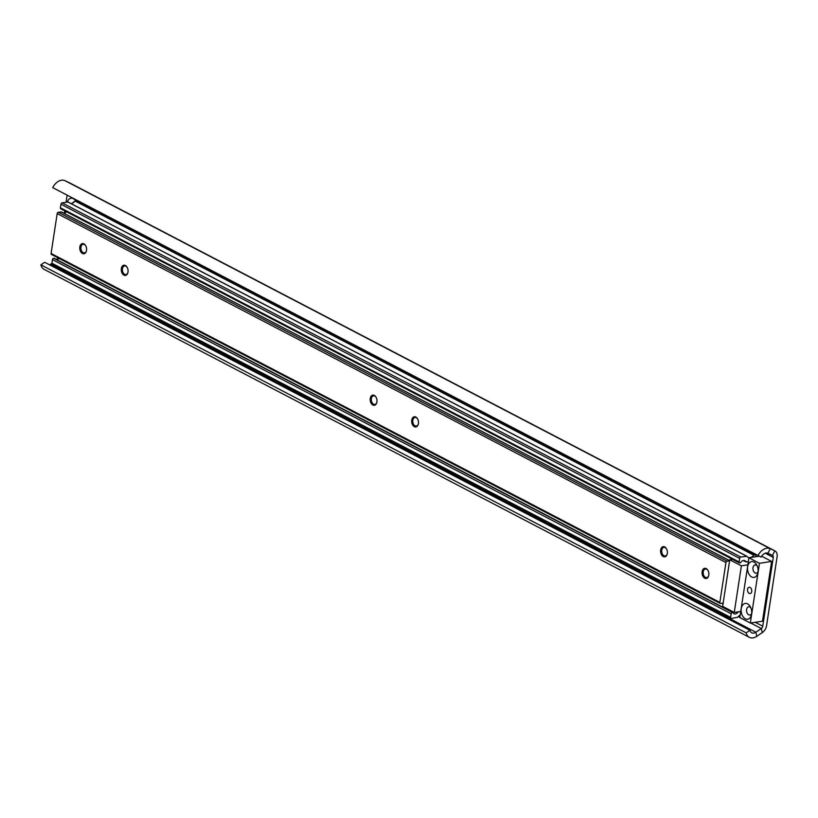 <?xml version="1.0" encoding="UTF-8"?>
<svg xmlns="http://www.w3.org/2000/svg" width="818" height="818" viewBox="0 0 818 818"><rect width="100%" height="100%" fill="white"/><g stroke="black" fill="none" stroke-linecap="round" stroke-linejoin="round"><path stroke-width="1.23" d="M57.567 257.639L57.485 258.191A2.556 1.748 -62.4 0 1 56.851 259.715M67.127 195.154L66.043 202.261M64.724 210.85L64.366 213.191M757.979 555.647A11.513 7.853 -62.4 0 1 770.219 548.684L774.779 550.831A7.679 5.235 -62.4 0 1 774.912 550.892A7.679 5.235 -62.4 0 1 777.1 556.823L766.568 625.617A7.679 5.235 -62.4 0 1 762.264 632.621L756.814 636.312A11.513 7.853 -62.4 0 1 749.339 637.324A11.513 7.853 -62.4 0 1 746.159 632.866L749.942 630.31A6.401 4.366 -62.4 0 0 751.701 632.795A6.401 4.366 -62.4 0 0 755.852 632.222L761.313 628.541A2.556 1.748 -62.4 0 0 762.744 626.199L773.276 557.406A2.556 1.748 -62.4 0 0 772.54 555.432A2.556 1.748 -62.4 0 0 772.499 555.412L767.938 553.265A6.401 4.366 -62.4 0 0 761.139 557.13L52.72 187.629A11.513 7.853 -62.4 0 1 64.959 180.676L69.52 182.823A7.679 5.235 -62.4 0 1 69.653 182.884A7.679 5.235 -62.4 0 1 69.775 182.956M749.942 630.31L44.683 262.292L40.9 264.848L746.159 632.866M51.902 263.324L50.593 264.214A6.401 4.366 -62.4 0 1 49.489 264.807M749.339 637.324L44.07 269.316A11.513 7.853 -62.4 0 1 40.9 264.848M75.604 200.788A7.996 5.235 -98.7 0 0 67.291 202.066M74.591 201.617A4.09 2.679 -98.7 0 0 74.469 201.627A4.09 2.679 -98.7 0 0 72.863 202.915M751.701 613.408A4.162 2.72 81.3 0 1 749.932 615.013A4.162 2.72 81.3 0 1 748.705 614.788A4.162 2.72 81.3 0 1 746.609 609.492A4.162 2.72 81.3 0 1 748.674 606.792A4.162 2.72 81.3 0 1 749.901 607.017A4.162 2.72 81.3 0 1 750.832 607.784M747.56 589.338A3.2 2.096 81.3 0 1 749.145 587.263A3.2 2.096 81.3 0 1 751.711 591.506A3.2 2.096 81.3 0 1 750.116 593.592A3.2 2.096 81.3 0 1 747.56 589.338M758.102 571.577A4.162 2.72 81.3 0 1 756.333 573.183A4.162 2.72 81.3 0 1 755.106 572.958A4.162 2.72 81.3 0 1 753.01 567.661A4.162 2.72 81.3 0 1 755.075 564.962A4.162 2.72 81.3 0 1 756.302 565.187A4.162 2.72 81.3 0 1 757.233 565.954M747.58 603.868A7.996 5.235 81.3 0 1 750.29 606.68A7.996 5.235 81.3 0 1 751.507 614.635A7.996 5.235 81.3 0 1 745.29 618.807A7.996 5.235 81.3 0 1 741.251 608.633A7.996 5.235 81.3 0 1 747.58 603.868M753.981 562.038A7.996 5.235 81.3 0 1 756.691 564.849A7.996 5.235 81.3 0 1 757.918 572.794A7.996 5.235 81.3 0 1 751.691 576.976A7.996 5.235 81.3 0 1 747.652 566.802A7.996 5.235 81.3 0 1 753.981 562.038M748.94 557.794L759.472 563.295L750.331 623.05L739.789 617.559L748.94 557.794L759.196 556.22M761.65 556.23L771.63 561.424L762.478 621.189L750.331 623.05M759.472 563.295L771.63 561.424M70.869 203.488A6.401 4.366 117.6 0 0 75.092 201.044L76.442 200.655A1.278 0.869 -62.4 0 1 77.127 201.023M748.337 561.7L745.944 561.813A4.356 2.965 117.6 0 0 744.932 560.688A4.356 2.965 117.6 0 0 740.597 562.641L739.881 562.999A1.278 0.869 -62.4 0 1 739.104 561.946L739.656 558.367A1.278 0.869 -62.4 0 1 740.791 557.027L746.865 556.271A6.401 4.366 117.6 0 0 748.01 557.293A6.401 4.366 117.6 0 0 753.807 555.207L755.147 554.819A1.278 0.869 -62.4 0 1 755.924 555.862L755.791 556.741M61.166 208.835A1.278 0.869 -62.4 0 1 60.399 207.792L60.941 204.203A1.278 0.869 -62.4 0 1 62.086 202.864L68.037 202.015L746.599 556.138M740.147 615.238A6.401 4.366 117.6 0 0 737.529 617.304L731.404 618.428A1.278 0.869 -62.4 0 1 730.627 617.375L731.169 613.797A1.278 0.869 -62.4 0 1 732.315 612.447L732.948 612.6A4.356 2.965 117.6 0 0 733.971 613.735A4.356 2.965 117.6 0 0 738.265 611.833M56.882 259.735A4.356 2.965 117.6 0 0 58.998 258.386M52.689 264.265A1.278 0.869 -62.4 0 1 51.912 263.222L52.464 259.633A1.278 0.869 -62.4 0 1 53.599 258.294L54.233 258.427M747.856 564.839L741.384 565.831L734.257 612.447L740.73 611.455M741.384 565.831L729.768 559.768L722.642 606.383L734.257 612.447M732.58 559.338L729.768 559.768M660.647 550.003A5.153 3.364 -98.7 0 0 663.122 556.485A5.153 3.364 -98.7 0 0 667.253 553.858A5.153 3.364 -98.7 0 0 667.324 553.489A5.153 3.364 -98.7 0 0 666.465 548.745A5.153 3.364 -98.7 0 0 663.071 546.68A5.153 3.364 -98.7 0 0 660.647 550.003M666.578 548.939A4.356 2.843 -98.7 0 0 663.919 547.354A4.356 2.843 -98.7 0 0 661.762 550.177A4.356 2.843 -98.7 0 0 665.249 555.954A4.356 2.843 -98.7 0 0 667.304 553.643M702.13 571.649A5.153 3.364 -98.7 0 0 704.605 578.132A5.153 3.364 -98.7 0 0 708.746 575.514A5.153 3.364 -98.7 0 0 708.807 575.136A5.153 3.364 -98.7 0 0 707.959 570.391A5.153 3.364 -98.7 0 0 704.554 568.326A5.153 3.364 -98.7 0 0 702.13 571.649M708.061 570.586A4.356 2.843 -98.7 0 0 705.413 569.001A4.356 2.843 -98.7 0 0 703.245 571.823A4.356 2.843 -98.7 0 0 706.732 577.6A4.356 2.843 -98.7 0 0 708.787 575.289M370.247 398.468A5.153 3.364 -98.7 0 0 372.711 404.951A5.153 3.364 -98.7 0 0 376.853 402.323A5.153 3.364 -98.7 0 0 376.924 401.955A5.153 3.364 -98.7 0 0 376.065 397.211A5.153 3.364 -98.7 0 0 372.671 395.145A5.153 3.364 -98.7 0 0 370.247 398.468M376.178 397.405A4.356 2.843 -98.7 0 0 373.519 395.82A4.356 2.843 -98.7 0 0 371.362 398.642A4.356 2.843 -98.7 0 0 374.838 404.419A4.356 2.843 -98.7 0 0 376.894 402.108M411.73 420.115A5.153 3.364 -98.7 0 0 414.205 426.597A5.153 3.364 -98.7 0 0 418.335 423.98A5.153 3.364 -98.7 0 0 418.407 423.601A5.153 3.364 -98.7 0 0 417.558 418.857A5.153 3.364 -98.7 0 0 414.153 416.791A5.153 3.364 -98.7 0 0 411.73 420.115M417.661 419.051A4.356 2.843 -98.7 0 0 415.002 417.466A4.356 2.843 -98.7 0 0 412.845 420.288A4.356 2.843 -98.7 0 0 416.331 426.066A4.356 2.843 -98.7 0 0 418.387 423.755M79.837 246.934A5.153 3.364 -98.7 0 0 82.311 253.416A5.153 3.364 -98.7 0 0 86.452 250.789A5.153 3.364 -98.7 0 0 86.524 250.42A5.153 3.364 -98.7 0 0 85.665 245.676A5.153 3.364 -98.7 0 0 82.27 243.611A5.153 3.364 -98.7 0 0 79.837 246.934M85.778 245.87A4.356 2.843 -98.7 0 0 83.119 244.285A4.356 2.843 -98.7 0 0 80.962 247.108A4.356 2.843 -98.7 0 0 84.438 252.885A4.356 2.843 -98.7 0 0 86.493 250.574M121.33 268.58A5.153 3.364 -98.7 0 0 123.804 275.063A5.153 3.364 -98.7 0 0 127.935 272.435A5.153 3.364 -98.7 0 0 128.007 272.067A5.153 3.364 -98.7 0 0 127.148 267.322A5.153 3.364 -98.7 0 0 123.753 265.257A5.153 3.364 -98.7 0 0 121.33 268.58M127.26 267.517A4.356 2.843 -98.7 0 0 124.602 265.932A4.356 2.843 -98.7 0 0 122.444 268.754A4.356 2.843 -98.7 0 0 125.921 274.531A4.356 2.843 -98.7 0 0 127.986 272.22M63.998 213.304A4.356 2.965 117.6 0 0 66.35 211.698M51.861 254.51A1.278 0.869 -62.4 0 1 51.084 253.468L57.188 213.58A1.278 0.869 -62.4 0 1 58.334 212.23L61.36 212.005M723.143 603.091L720.617 603.48A1.278 0.869 -62.4 0 1 719.84 602.426L725.944 562.539A1.278 0.869 -62.4 0 1 727.09 561.199L729.615 560.811M767.938 553.265L770.219 548.684L64.959 180.676M772.499 555.412L774.779 550.831L69.52 182.823M750.689 622.999L761.313 628.541L762.264 632.621M50.593 264.214L755.852 632.222L756.814 636.312M762.744 626.199L755.259 622.293M58.61 258.774L57.485 258.191M739.83 617.334L738.265 616.516M773.276 557.406L765.229 553.213M755.147 554.819L76.442 200.655M754.186 554.962L75.471 200.809M753.807 555.207L75.092 201.044M746.548 556.138L67.833 201.985M740.791 557.027L62.086 202.864M739.656 558.367L60.941 204.203M739.104 561.946L60.399 207.792M745.944 561.813L743.419 560.504L745.944 561.833M723.03 603.817L721.977 603.265M732.601 612.406L53.886 258.243M732.315 612.447L53.599 258.294M731.169 613.797L52.464 259.633M730.627 617.375L51.912 263.222M729.625 560.719L61.013 211.821M727.09 561.199L58.334 212.23M725.944 562.539L57.188 213.58M719.84 602.426L51.084 253.468M774.912 550.892L69.653 182.884M755.556 554.88L76.851 200.717M746.752 556.168L68.037 202.015M739.472 562.937L60.757 208.774M746.088 561.986L743.306 560.524M732.805 612.437L54.09 258.273M730.995 618.367L52.28 264.204M729.636 560.647L61.217 211.852M720.208 603.418L51.452 254.449"/></g></svg>
